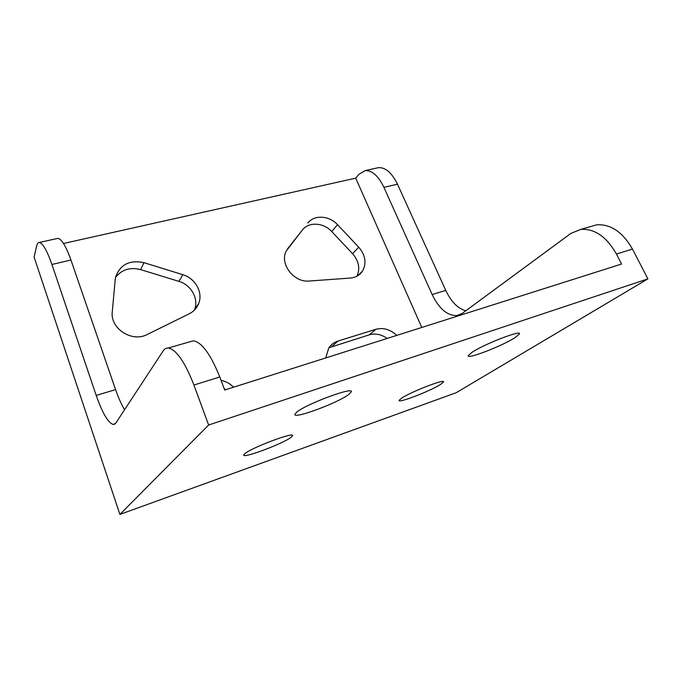 <?xml version="1.0" encoding="UTF-8"?>
<svg xmlns="http://www.w3.org/2000/svg" width="682" height="682" viewBox="0 0 682 682"><rect width="100%" height="100%" fill="white"/><g stroke="black" fill="none" stroke-linecap="round" stroke-linejoin="round"><path stroke-width="1.02" d="M401.536 398.22C410.922 391.792 445.73 378.365 443.496 381.988L440.632 384.384C430.555 390.957 397.512 403.693 399.115 400.343L401.536 398.22M244.864 453.649C251.803 447.537 294.803 431.433 292.587 435.704L291.103 437.29C283.192 443.607 242.451 458.884 243.747 454.971L244.864 453.649M471.97 352.355C484.16 344.06 522.293 329.363 519.377 334.018L514.987 337.667C501.978 346.098 466.13 359.9 468.253 355.595L471.97 352.355M296.679 412.209C306.099 404.008 354.197 386.191 351.264 391.877L348.894 394.384C338.246 402.781 293.149 419.524 294.88 414.315L296.679 412.209M356.95 276.176C360.318 268.529 358.868 261.044 352.585 253.713L331.742 231.548C323.609 222.502 308.648 221.59 302.416 229.987L287.403 248.998M307.855 223.031C314.146 214.566 329.287 215.521 337.539 224.693L358.706 247.165C365.424 255.102 366.72 263.022 362.602 270.933C359.815 275.187 355.689 277.565 350.241 278.068L309.193 281.035C293.865 282.825 279.27 263.593 286.261 250.985L302.416 229.987M194.379 310.122L194.532 309.722C198.982 298.844 191.207 284.871 178.931 281.385L140.637 269.612C130.143 266.952 121.78 269.535 115.556 277.344M115.224 279.56L115.616 277.071C120.177 264.471 129.631 259.672 143.97 262.681L182.844 274.701C195.308 278.265 203.21 292.442 198.718 303.447C196.91 308.042 193.722 311.512 189.153 313.839L147.338 334.436C132.12 342.824 109.938 328.536 112.274 311.742L115.224 279.56M325.723 357.948L328.741 348.008C331.009 344.615 334.086 342.296 337.974 341.051L375.884 329.287C383.369 327.36 390.309 329.397 396.719 335.416M387.137 338.46C381.349 334.342 375.407 333.14 369.312 334.828L328.903 347.76M63.503 243.483L355.723 178.147L421.774 327.462M221.036 380.309C225.861 381.34 230.047 383.634 233.594 387.197M225.759 389.686L224.156 388.595M355.723 178.147L358.723 174.422L365.177 170.594C372.125 170.321 378.374 175.905 383.923 187.345L432.141 294.522C439.063 308.784 447.341 315.792 456.983 315.553L462.285 313.379L570.97 233.346L580.859 229.391C594.73 228.53 606.588 236.756 616.443 254.054L621.558 264.045L224.693 390.019L219.792 377.001C210.653 354.29 201.838 342.228 193.33 340.804L189.741 341.835M124.584 409.737C121.379 404.409 118.37 397.7 115.573 389.61L70.954 260.038C65.992 246.228 61.636 239.007 57.893 238.368L57.015 238.564M119.896 514.407L208.624 425.014L193.918 385.023C184.882 361.946 176.34 349.602 168.292 347.999C166.229 347.871 164.524 348.826 163.186 350.863L115.804 423.121L113.289 424.502C108.088 422.763 102.394 413.07 96.196 395.432L51.917 264.463C47.007 250.499 42.796 243.167 39.292 242.477C38.073 242.46 37.203 243.602 36.666 245.887L34.1 257.063L119.896 514.407L456.215 392.704L647.9 278.878L632.478 249.083C622.623 231.991 610.688 223.918 596.673 224.838L590.348 226.663M465.729 310.847C457.724 308.409 451.066 301.597 445.772 290.43L397.478 184.2C391.911 172.853 385.594 167.337 378.544 167.644L376.796 168.036M208.624 425.014L647.9 278.878M331.742 231.548L337.539 224.693M352.585 253.713L358.706 247.165M140.637 269.612L143.97 262.681M178.931 281.385L182.844 274.701M331.844 346.533L337.974 341.051M369.312 334.828L375.884 329.287M51.917 264.463L70.954 260.038M383.923 187.345L397.478 184.2M96.196 395.432L115.573 389.61M432.141 294.522L445.772 290.43M193.918 385.023L219.792 377.001M616.443 254.054L632.478 249.083M519.079 333.404L519.377 334.018M351.008 391.255L351.264 391.877M362.602 270.933L357.965 275.588M198.718 303.447L194.532 309.722M57.893 238.368L39.292 242.477M378.544 167.644L365.177 170.594M115.105 423.931L113.289 424.502M460.7 314.376L456.983 315.553M193.33 340.804L168.292 347.999M596.673 224.838L580.859 229.391"/></g></svg>
